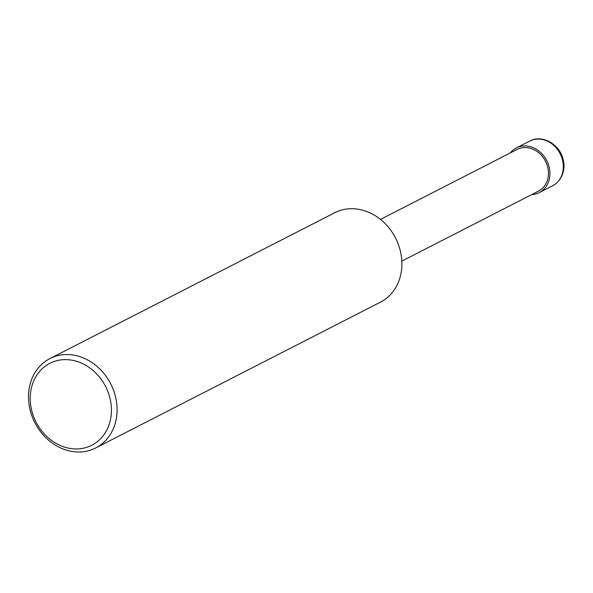 <?xml version="1.0" encoding="UTF-8"?>
<svg xmlns="http://www.w3.org/2000/svg" width="593" height="593" viewBox="0 0 593 593"><rect width="100%" height="100%" fill="white"/><g stroke="black" fill="none" stroke-linecap="round" stroke-linejoin="round"><path stroke-width="0.89" d="M401.824 261.113L538.459 191.146A23.431 19.888 62.9 0 0 547.917 168.115A23.431 19.888 -117.1 0 0 517.103 149.436L380.469 219.403M400.749 252.774A50.205 42.607 62.9 0 1 380.491 302.126L95.673 447.967A50.205 42.607 62.9 0 1 29.65 407.94A50.205 42.607 -117.1 0 1 49.908 358.587L334.719 212.746A50.205 42.607 -117.1 0 1 400.749 252.774M95.673 447.967A50.205 42.607 62.9 0 0 115.931 398.615A50.205 42.607 -117.1 0 0 49.908 358.587M110.365 400.016A46.024 39.056 62.9 0 1 80.033 448.745A46.024 39.056 62.9 0 1 31.273 408.562A46.024 39.056 -117.1 0 1 61.613 359.825A46.024 39.056 -117.1 0 1 110.365 400.016M531.654 194.63A25.106 21.304 -117.1 0 0 539.222 192.636A25.106 21.304 -117.1 0 0 549.355 167.96A25.106 21.304 -117.1 0 0 516.34 147.946A25.106 21.304 -117.1 0 0 510.299 152.92M552.617 185.779C563.18 179.946 565.322 167.849 563.35 160.547C560.585 144.529 542.084 134.003 529.734 141.09A25.106 21.304 62.9 0 1 562.75 161.103A25.106 21.304 62.9 0 1 552.617 185.779L539.222 192.636M529.734 141.09L516.34 147.946"/></g></svg>
